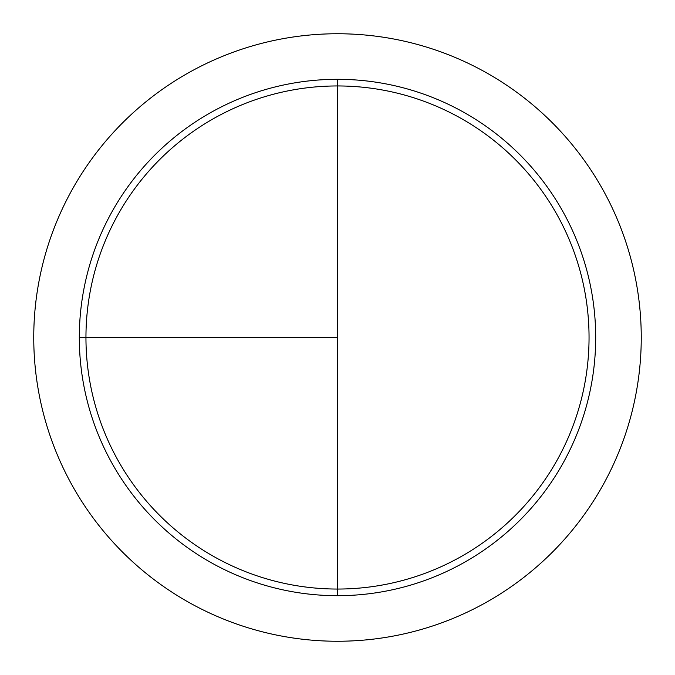 <?xml version="1.0" encoding="UTF-8"?>
<svg xmlns="http://www.w3.org/2000/svg" width="675" height="675" viewBox="0 0 675 675"><rect width="100%" height="100%" fill="white"/><g stroke="black" fill="none" stroke-linecap="round" stroke-linejoin="round"><path stroke-width="1.01" d="M337.5 33.75A303.75 303.75 0 0 0 33.75 337.5A303.75 303.75 0 0 0 337.5 641.25A303.75 303.75 0 0 0 641.25 337.5A303.75 303.75 0 0 0 337.5 33.75M79.312 337.5L337.5 337.5L337.5 79.312L337.5 589.047A251.547 251.547 0 0 1 85.953 337.5A251.547 251.547 0 0 1 337.5 85.953A251.547 251.547 0 0 1 589.047 337.5A251.547 251.547 0 0 1 337.5 589.047L337.5 595.688A258.188 258.188 0 0 1 79.312 337.5A258.188 258.188 0 0 1 337.5 79.312A258.188 258.188 0 0 1 595.688 337.5A258.188 258.188 0 0 1 337.5 595.688"/></g></svg>
